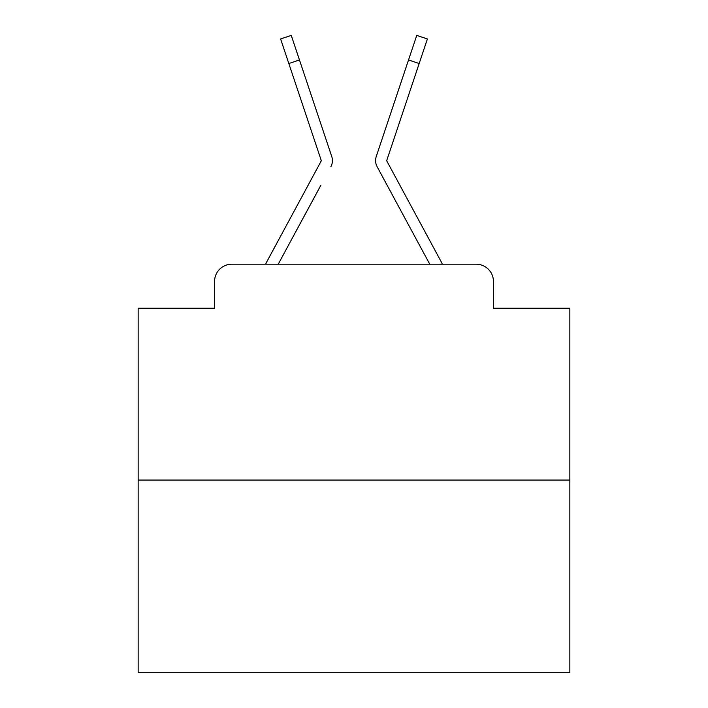 <?xml version="1.0" encoding="UTF-8"?>
<svg xmlns="http://www.w3.org/2000/svg" width="708" height="708" viewBox="0 0 708 708"><rect width="100%" height="100%" fill="white"/><g stroke="black" fill="none" stroke-linecap="round" stroke-linejoin="round"><path stroke-width="1.06" d="M214.559 281.474L214.559 308.237L214.559 281.474A17.266 17.266 0 0 1 231.826 264.208L265.65 264.208A43.17 43.17 0 0 1 267.235 260.96L320.981 161.415A1.726 1.726 0 0 0 321.105 160.043L280.607 38.958L291.254 35.4L299.466 59.968L288.829 63.525M569.851 480.059L138.148 480.059L138.148 672.6L569.851 672.6L569.851 308.237L493.441 308.237L493.441 281.474A17.266 17.266 0 0 0 476.174 264.208L231.826 264.208M138.148 480.059L138.148 308.237L214.559 308.237M320.857 185.266L278.235 264.208L318.963 188.779L278.235 264.208L318.963 188.779L278.235 264.208L318.963 188.779L278.235 264.208L318.963 188.779L278.235 264.208L318.963 188.779L278.235 264.208L318.963 188.779L278.235 264.208L318.963 188.779L278.235 264.208L318.963 188.779L278.235 264.208L318.963 188.779L278.235 264.208L318.963 188.779L278.235 264.208L318.963 188.779L278.235 264.208L318.963 188.779L278.235 264.208L318.963 188.779L278.235 264.208L318.963 188.779L278.235 264.208L318.963 188.779L278.235 264.208L318.963 188.779L278.235 264.208L286.651 264.208M421.349 264.208L429.765 264.208L377.143 166.752A12.948 12.948 0 0 1 376.258 156.486L416.746 35.4L427.393 38.958L419.171 63.525L408.534 59.968M387.019 161.415A1.726 1.726 0 0 1 386.807 160.592A1.726 1.726 0 0 0 387.019 161.415A1.726 1.726 0 0 1 386.807 160.592A1.726 1.726 0 0 0 387.019 161.415A1.726 1.726 0 0 1 386.807 160.592A1.726 1.726 0 0 0 387.019 161.415A1.726 1.726 0 0 1 386.807 160.592A1.726 1.726 0 0 0 387.019 161.415A1.726 1.726 0 0 1 386.807 160.592A1.726 1.726 0 0 0 387.019 161.415A1.726 1.726 0 0 1 386.807 160.592A1.726 1.726 0 0 0 387.019 161.415A1.726 1.726 0 0 1 386.807 160.592A1.726 1.726 0 0 0 387.019 161.415A1.726 1.726 0 0 1 386.807 160.592A1.726 1.726 0 0 0 387.019 161.415A1.726 1.726 0 0 1 386.807 160.592A1.726 1.726 0 0 0 387.019 161.415A1.726 1.726 0 0 1 386.807 160.592A1.726 1.726 0 0 0 387.019 161.415A1.726 1.726 0 0 1 386.807 160.592A1.726 1.726 0 0 0 387.019 161.415A1.726 1.726 0 0 1 386.807 160.592A1.726 1.726 0 0 0 387.019 161.415A1.726 1.726 0 0 1 386.807 160.592A1.726 1.726 0 0 0 387.019 161.415A1.726 1.726 0 0 1 386.807 160.592A1.726 1.726 0 0 0 387.019 161.415A1.726 1.726 0 0 1 386.807 160.592A1.726 1.726 0 0 0 387.019 161.415A1.726 1.726 0 0 1 386.807 160.592A1.726 1.726 0 0 0 387.019 161.415A1.726 1.726 0 0 1 386.807 160.592A1.726 1.726 0 0 0 387.019 161.415L440.765 260.96A43.17 43.17 0 0 1 442.35 264.208L476.174 264.208M493.441 308.237L493.441 281.474M330.857 166.752A12.948 12.948 0 0 0 331.742 156.486L299.466 59.968M399.046 88.323L376.258 156.486M386.807 160.592A1.726 1.726 0 0 1 386.895 160.043A1.726 1.726 0 0 0 386.807 160.592A1.726 1.726 0 0 1 386.895 160.043A1.726 1.726 0 0 0 386.807 160.592A1.726 1.726 0 0 1 386.895 160.043A1.726 1.726 0 0 0 386.807 160.592A1.726 1.726 0 0 1 386.895 160.043A1.726 1.726 0 0 0 386.807 160.592A1.726 1.726 0 0 1 386.895 160.043A1.726 1.726 0 0 0 386.807 160.592A1.726 1.726 0 0 1 386.895 160.043A1.726 1.726 0 0 0 386.807 160.592A1.726 1.726 0 0 1 386.895 160.043A1.726 1.726 0 0 0 386.807 160.592A1.726 1.726 0 0 1 386.895 160.043A1.726 1.726 0 0 0 386.807 160.592A1.726 1.726 0 0 1 386.895 160.043A1.726 1.726 0 0 0 386.807 160.592A1.726 1.726 0 0 1 386.895 160.043A1.726 1.726 0 0 0 386.807 160.592A1.726 1.726 0 0 1 386.895 160.043A1.726 1.726 0 0 0 386.807 160.592A1.726 1.726 0 0 1 386.895 160.043A1.726 1.726 0 0 0 386.807 160.592A1.726 1.726 0 0 1 386.895 160.043A1.726 1.726 0 0 0 386.807 160.592A1.726 1.726 0 0 1 386.895 160.043A1.726 1.726 0 0 0 386.807 160.592A1.726 1.726 0 0 1 386.895 160.043A1.726 1.726 0 0 0 386.807 160.592A1.726 1.726 0 0 1 386.895 160.043A1.726 1.726 0 0 0 386.807 160.592A1.726 1.726 0 0 1 386.895 160.043L419.171 63.525M321.193 160.592A1.726 1.726 0 0 0 321.105 160.043A1.726 1.726 0 0 1 321.193 160.592A1.726 1.726 0 0 0 321.105 160.043A1.726 1.726 0 0 1 321.193 160.592A1.726 1.726 0 0 0 321.105 160.043A1.726 1.726 0 0 1 321.193 160.592A1.726 1.726 0 0 0 321.105 160.043A1.726 1.726 0 0 1 321.193 160.592A1.726 1.726 0 0 0 321.105 160.043A1.726 1.726 0 0 1 321.193 160.592A1.726 1.726 0 0 0 321.105 160.043A1.726 1.726 0 0 1 321.193 160.592A1.726 1.726 0 0 0 321.105 160.043A1.726 1.726 0 0 1 321.193 160.592A1.726 1.726 0 0 0 321.105 160.043A1.726 1.726 0 0 1 321.193 160.592A1.726 1.726 0 0 0 321.105 160.043A1.726 1.726 0 0 1 321.193 160.592A1.726 1.726 0 0 0 321.105 160.043A1.726 1.726 0 0 1 321.193 160.592A1.726 1.726 0 0 0 321.105 160.043A1.726 1.726 0 0 1 321.193 160.592A1.726 1.726 0 0 0 321.105 160.043A1.726 1.726 0 0 1 321.193 160.592A1.726 1.726 0 0 0 321.105 160.043A1.726 1.726 0 0 1 321.193 160.592A1.726 1.726 0 0 0 321.105 160.043A1.726 1.726 0 0 1 321.193 160.592A1.726 1.726 0 0 0 321.105 160.043A1.726 1.726 0 0 1 321.193 160.592A1.726 1.726 0 0 0 321.105 160.043A1.726 1.726 0 0 1 321.193 160.592M387.143 185.266L377.143 166.752M308.954 88.323L331.742 156.486M280.607 38.958L291.254 35.4"/></g></svg>
